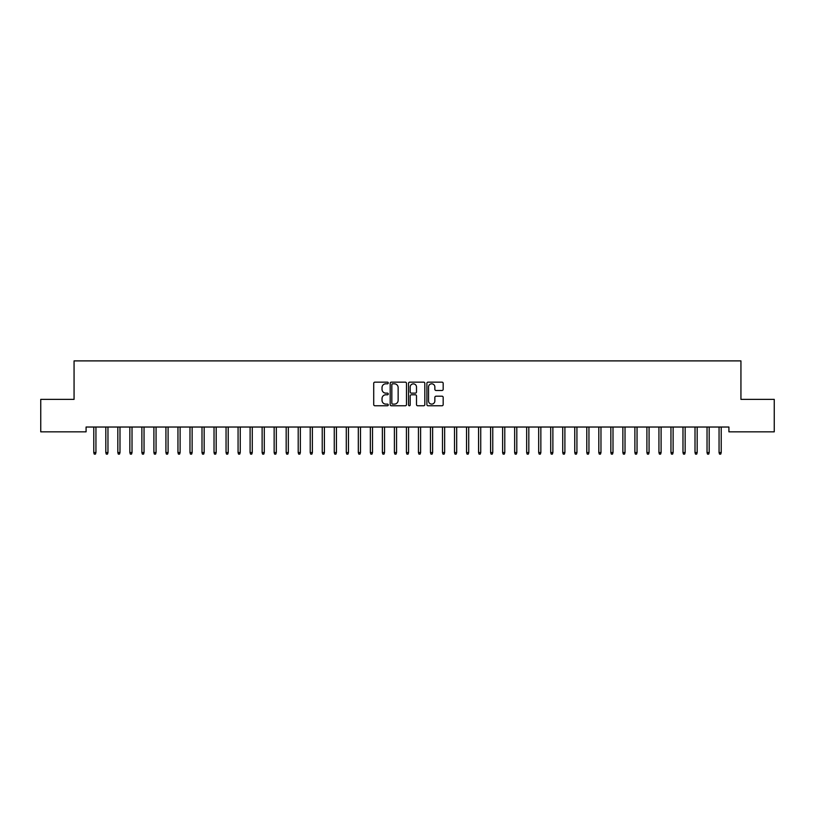 <?xml version="1.0" encoding="UTF-8"?>
<svg xmlns="http://www.w3.org/2000/svg" width="815" height="815" viewBox="0 0 815 815"><rect width="100%" height="100%" fill="white"/><g stroke="black" fill="none" stroke-linecap="round" stroke-linejoin="round"><path stroke-width="1.22" d="M388.266 382.979A0.825 0.825 0 0 0 387.431 382.154L374.89 382.154A1.182 1.182 0 0 0 373.718 383.335L373.718 404.586A1.182 1.182 0 0 0 374.89 405.768L387.431 405.768A0.825 0.825 0 0 0 388.266 404.933A0.825 0.825 0 0 0 387.431 404.108L385.811 404.108A3.78 3.78 0 0 1 382.031 400.338L382.031 398.566A3.78 3.78 0 0 1 385.811 394.786L387.431 394.786A0.825 0.825 0 0 0 388.266 393.961A0.825 0.825 0 0 0 387.431 393.136L385.811 393.136A3.78 3.78 0 0 1 382.031 389.356L382.031 387.583A3.78 3.78 0 0 1 385.811 383.814L387.431 383.814A0.825 0.825 0 0 0 388.266 382.979M441.995 390.477A1.182 1.182 0 0 0 443.177 389.295L443.177 383.335A1.182 1.182 0 0 0 441.995 382.154L428.069 382.154A1.182 1.182 0 0 0 426.887 383.335L426.887 404.586A1.182 1.182 0 0 0 428.069 405.768L441.995 405.768A1.182 1.182 0 0 0 443.177 404.586L443.177 397.384A1.182 1.182 0 0 0 441.995 396.202L436.035 396.202A1.182 1.182 0 0 0 434.853 397.384L434.853 400.949A3.158 3.158 0 0 1 431.695 404.108A3.158 3.158 0 0 1 428.537 400.949L428.537 386.962A3.158 3.158 0 0 1 431.695 383.814A3.158 3.158 0 0 1 434.853 386.962L434.853 389.295A1.182 1.182 0 0 0 436.035 390.477L441.995 390.477M728.916 427.029L86.084 427.029L86.084 431.838L40.75 431.838L40.75 399.37L74.063 399.37L74.063 360.892L740.937 360.892L740.937 399.37L774.25 399.37L774.25 431.838L728.916 431.838L728.916 427.029M406.471 383.335A1.182 1.182 0 0 0 405.289 382.154L391.363 382.154A1.182 1.182 0 0 0 390.181 383.335L390.181 404.586A1.182 1.182 0 0 0 391.363 405.768L405.289 405.768A1.182 1.182 0 0 0 406.471 404.586L406.471 383.335M409.711 382.154L423.637 382.154A1.182 1.182 0 0 1 424.819 383.335L424.819 404.586A1.182 1.182 0 0 1 423.637 405.768L417.677 405.768A1.182 1.182 0 0 1 416.496 404.586L416.496 395.968A1.182 1.182 0 0 0 415.324 394.786L411.361 394.786A1.182 1.182 0 0 0 410.19 395.968L410.19 404.933A0.825 0.825 0 0 1 409.354 405.768A0.825 0.825 0 0 1 408.529 404.933L408.529 383.335A1.182 1.182 0 0 1 409.711 382.154M392.657 383.814A0.825 0.825 0 0 0 391.832 384.639L391.832 403.282A0.825 0.825 0 0 0 392.657 404.108L394.368 404.108A3.78 3.78 0 0 0 398.148 400.338L398.148 387.583A3.78 3.78 0 0 0 394.368 383.814L392.657 383.814M416.496 387.023A3.158 3.158 0 0 0 413.337 383.865A3.158 3.158 0 0 0 410.19 387.023L410.19 391.954A1.182 1.182 0 0 0 411.361 393.136L415.324 393.136A1.182 1.182 0 0 0 416.496 391.954L416.496 387.023M95.946 452.549L95.457 454.108L94.255 454.108L93.776 452.549L95.946 452.549L95.946 427.029M93.776 452.549L93.776 427.029M107.967 452.549L107.488 454.108L106.286 454.108L105.807 452.549L107.967 452.549L107.967 427.029M105.807 452.549L105.807 427.029M119.988 452.549L119.51 454.108L118.307 454.108L117.829 452.549L119.988 452.549L119.988 427.029M117.829 452.549L117.829 427.029M132.02 452.549L131.531 454.108L130.329 454.108L129.85 452.549L132.02 452.549L132.02 427.029M129.85 452.549L129.85 427.029M144.041 452.549L143.562 454.108L142.36 454.108L141.881 452.549L144.041 452.549L144.041 427.029M141.881 452.549L141.881 427.029M156.062 452.549L155.584 454.108L154.381 454.108L153.903 452.549L156.062 452.549L156.062 427.029M153.903 452.549L153.903 427.029M168.094 452.549L167.605 454.108L166.403 454.108L165.924 452.549L168.094 452.549L168.094 427.029M165.924 452.549L165.924 427.029M180.115 452.549L179.636 454.108L178.434 454.108L177.955 452.549L180.115 452.549L180.115 427.029M177.955 452.549L177.955 427.029M192.136 452.549L191.657 454.108L190.455 454.108L189.976 452.549L192.136 452.549L192.136 427.029M189.976 452.549L189.976 427.029M204.168 452.549L203.679 454.108L202.477 454.108L201.998 452.549L204.168 452.549L204.168 427.029M201.998 452.549L201.998 427.029M216.189 452.549L215.71 454.108L214.508 454.108L214.029 452.549L216.189 452.549L216.189 427.029M214.029 452.549L214.029 427.029M228.21 452.549L227.731 454.108L226.529 454.108L226.05 452.549L228.21 452.549L228.21 427.029M226.05 452.549L226.05 427.029M240.242 452.549L239.753 454.108L238.55 454.108L238.072 452.549L240.242 452.549L240.242 427.029M238.072 452.549L238.072 427.029M252.263 452.549L251.784 454.108L250.582 454.108L250.103 452.549L252.263 452.549L252.263 427.029M250.103 452.549L250.103 427.029M264.284 452.549L263.805 454.108L262.603 454.108L262.124 452.549L264.284 452.549L264.284 427.029M262.124 452.549L262.124 427.029M276.316 452.549L275.827 454.108L274.624 454.108L274.146 452.549L276.316 452.549L276.316 427.029M274.146 452.549L274.146 427.029M288.337 452.549L287.858 454.108L286.656 454.108L286.167 452.549L288.337 452.549L288.337 427.029M286.167 452.549L286.167 427.029M300.358 452.549L299.879 454.108L298.677 454.108L298.198 452.549L300.358 452.549L300.358 427.029M298.198 452.549L298.198 427.029M312.389 452.549L311.901 454.108L310.698 454.108L310.22 452.549L312.389 452.549L312.389 427.029M310.22 452.549L310.22 427.029M324.411 452.549L323.932 454.108L322.73 454.108L322.241 452.549L324.411 452.549L324.411 427.029M322.241 452.549L322.241 427.029M336.432 452.549L335.953 454.108L334.751 454.108L334.272 452.549L336.432 452.549L336.432 427.029M334.272 452.549L334.272 427.029M348.463 452.549L347.974 454.108L346.772 454.108L346.294 452.549L348.463 452.549L348.463 427.029M346.294 452.549L346.294 427.029M360.485 452.549L360.006 454.108L358.804 454.108L358.315 452.549L360.485 452.549L360.485 427.029M358.315 452.549L358.315 427.029M372.506 452.549L372.027 454.108L370.825 454.108L370.346 452.549L372.506 452.549L372.506 427.029M370.346 452.549L370.346 427.029M384.537 452.549L384.048 454.108L382.846 454.108L382.367 452.549L384.537 452.549L384.537 427.029M382.367 452.549L382.367 427.029M396.559 452.549L396.08 454.108L394.878 454.108L394.389 452.549L396.559 452.549L396.559 427.029M394.389 452.549L394.389 427.029M408.58 452.549L408.101 454.108L406.899 454.108L406.42 452.549L408.58 452.549L408.58 427.029M406.42 452.549L406.42 427.029M420.611 452.549L420.122 454.108L418.92 454.108L418.441 452.549L420.611 452.549L420.611 427.029M418.441 452.549L418.441 427.029M432.633 452.549L432.154 454.108L430.952 454.108L430.463 452.549L432.633 452.549L432.633 427.029M430.463 452.549L430.463 427.029M444.654 452.549L444.175 454.108L442.973 454.108L442.494 452.549L444.654 452.549L444.654 427.029M442.494 452.549L442.494 427.029M456.685 452.549L456.196 454.108L454.994 454.108L454.515 452.549L456.685 452.549L456.685 427.029M454.515 452.549L454.515 427.029M468.707 452.549L468.228 454.108L467.026 454.108L466.537 452.549L468.707 452.549L468.707 427.029M466.537 452.549L466.537 427.029M480.728 452.549L480.249 454.108L479.047 454.108L478.568 452.549L480.728 452.549L480.728 427.029M478.568 452.549L478.568 427.029M492.759 452.549L492.27 454.108L491.068 454.108L490.589 452.549L492.759 452.549L492.759 427.029M490.589 452.549L490.589 427.029M504.78 452.549L504.302 454.108L503.099 454.108L502.611 452.549L504.78 452.549L504.78 427.029M502.611 452.549L502.611 427.029M516.802 452.549L516.323 454.108L515.121 454.108L514.642 452.549L516.802 452.549L516.802 427.029M514.642 452.549L514.642 427.029M528.833 452.549L528.344 454.108L527.142 454.108L526.663 452.549L528.833 452.549L528.833 427.029M526.663 452.549L526.663 427.029M540.854 452.549L540.376 454.108L539.173 454.108L538.684 452.549L540.854 452.549L540.854 427.029M538.684 452.549L538.684 427.029M552.876 452.549L552.397 454.108L551.195 454.108L550.716 452.549L552.876 452.549L552.876 427.029M550.716 452.549L550.716 427.029M564.897 452.549L564.418 454.108L563.216 454.108L562.737 452.549L564.897 452.549L564.897 427.029M562.737 452.549L562.737 427.029M576.928 452.549L576.45 454.108L575.247 454.108L574.758 452.549L576.928 452.549L576.928 427.029M574.758 452.549L574.758 427.029M588.95 452.549L588.471 454.108L587.269 454.108L586.79 452.549L588.95 452.549L588.95 427.029M586.79 452.549L586.79 427.029M600.971 452.549L600.492 454.108L599.29 454.108L598.811 452.549L600.971 452.549L600.971 427.029M598.811 452.549L598.811 427.029M613.002 452.549L612.523 454.108L611.321 454.108L610.832 452.549L613.002 452.549L613.002 427.029M610.832 452.549L610.832 427.029M625.024 452.549L624.545 454.108L623.343 454.108L622.864 452.549L625.024 452.549L625.024 427.029M622.864 452.549L622.864 427.029M637.045 452.549L636.566 454.108L635.364 454.108L634.885 452.549L637.045 452.549L637.045 427.029M634.885 452.549L634.885 427.029M649.076 452.549L648.597 454.108L647.395 454.108L646.906 452.549L649.076 452.549L649.076 427.029M646.906 452.549L646.906 427.029M661.097 452.549L660.619 454.108L659.417 454.108L658.938 452.549L661.097 452.549L661.097 427.029M658.938 452.549L658.938 427.029M673.119 452.549L672.64 454.108L671.438 454.108L670.959 452.549L673.119 452.549L673.119 427.029M670.959 452.549L670.959 427.029M685.15 452.549L684.671 454.108L683.469 454.108L682.98 452.549L685.15 452.549L685.15 427.029M682.98 452.549L682.98 427.029M697.171 452.549L696.693 454.108L695.49 454.108L695.012 452.549L697.171 452.549L697.171 427.029M695.012 452.549L695.012 427.029M709.193 452.549L708.714 454.108L707.512 454.108L707.033 452.549L709.193 452.549L709.193 427.029M707.033 452.549L707.033 427.029M721.224 452.549L720.745 454.108L719.543 454.108L719.054 452.549L721.224 452.549L721.224 427.029M719.054 452.549L719.054 427.029"/></g></svg>
